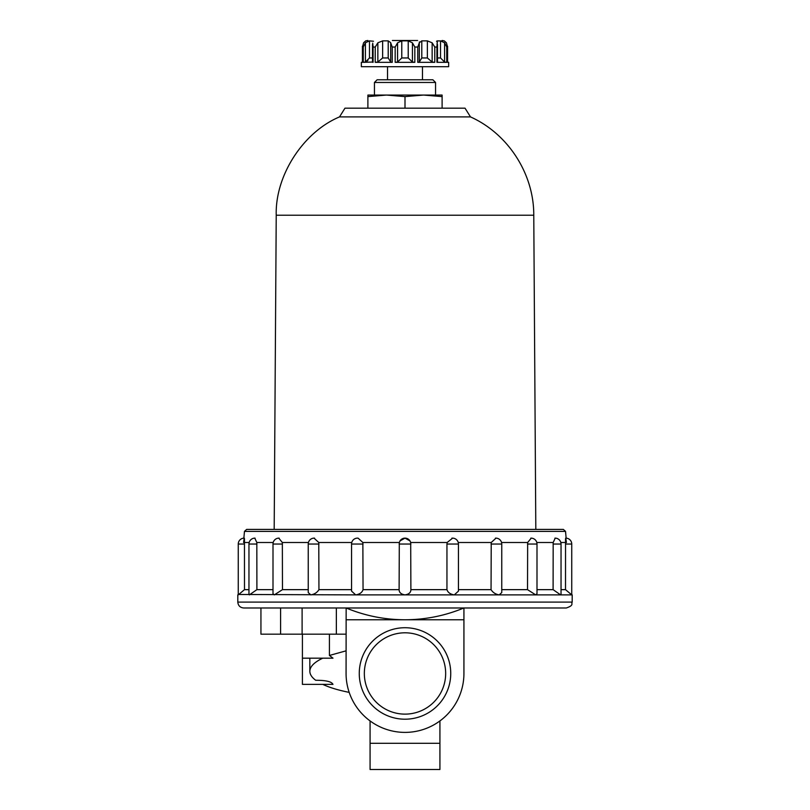 <?xml version="1.0" encoding="UTF-8"?>
<svg xmlns="http://www.w3.org/2000/svg" width="810" height="810" viewBox="0 0 810 810"><rect width="100%" height="100%" fill="white"/><g stroke="black" fill="none" stroke-linecap="round" stroke-linejoin="round"><path stroke-width="1.21" d="M357.392 538.144L358.111 538.174A5.893 5.893 0 0 0 351.56 544.037L351.56 591.138L355.722 594.884L405 594.884C408.918 594.267 410.883 592.515 410.893 589.65L446.948 589.65L446.948 544.037L447.14 542.508L452.618 538.144M358.111 538.174L362.86 542.508L399.31 542.508L400.018 540.898L405.01 538.144L409.981 540.888L410.69 542.508L447.14 542.508M410.69 542.508L410.893 589.65M362.86 542.508L363.052 589.65L399.107 589.65L399.31 542.508M238.261 594.469L355.722 594.884C359.67 594.267 362.121 592.515 363.052 589.65M359.265 673.464A45.735 45.735 0 0 0 427.872 713.073A45.735 45.735 0 0 0 427.872 633.855A45.735 45.735 0 0 0 359.265 673.464M364.338 673.464A40.662 40.662 0 0 0 425.331 708.679A40.662 40.662 0 0 0 425.331 638.25A40.662 40.662 0 0 0 364.338 673.464M243.607 542.508C244.276 536.817 244.559 536.817 244.458 542.508L249.166 542.508M254.796 538.174L256.821 542.508L273.203 542.508M278.772 538.154L282.346 542.508L308.448 542.508M314.017 538.144L318.775 542.508L351.763 542.508M458.237 542.508L491.224 542.508L495.983 538.154M501.552 542.508L527.654 542.508L531.228 538.154M536.797 542.508L553.179 542.508L555.204 538.174M560.834 542.508L565.542 542.508C565.441 536.817 565.724 536.817 566.392 542.508M565.542 531.4L244.458 531.4L246.635 529.406L563.365 529.406L565.542 531.4L566.129 538.144M399.107 589.65C399.127 592.515 401.092 594.267 405 594.884L572.194 594.884L572.194 602.093C571.05 603.885 574.31 605.232 566.301 607.986L463.927 607.986L463.927 619.771L405 619.771C384.608 619.711 364.996 615.782 346.154 607.986L346.072 673.464A58.928 58.928 0 0 0 405 732.392A58.928 58.928 0 0 0 463.927 673.464L463.927 619.771L463.927 673.464M237.806 594.884L237.806 602.093L572.194 602.093M318.775 542.508L318.948 589.65L351.56 589.65M314.574 538.154A5.893 5.893 0 0 0 308.245 544.037L308.245 592.576L310.817 594.884C314.462 594.267 317.166 592.515 318.948 589.65M446.948 589.65C447.879 592.515 450.33 594.267 454.278 594.884L458.44 591.138L458.44 544.037A5.893 5.893 0 0 0 451.899 538.174M458.44 589.65L491.052 589.65L491.224 542.508M491.052 589.65C492.834 592.515 495.548 594.267 499.183 594.884L501.755 592.576L501.755 544.037A5.893 5.893 0 0 0 495.426 538.154M279.197 538.144A5.893 5.893 0 0 0 273 544.037L273 593.74L274.286 594.884L282.477 589.65L282.346 542.508M256.821 542.508L256.902 589.65L273 589.65M255.059 538.144A5.893 5.893 0 0 0 248.964 544.037L248.964 594.53L249.369 594.884L256.902 589.65M244.458 542.508L244.488 589.65L248.964 589.65M244.316 538.144A5.893 5.893 0 0 0 238.261 544.037L238.261 594.874L244.488 589.65M561.036 589.65L565.512 589.65L565.542 542.508M565.512 589.65L571.738 594.874L571.738 544.037A5.893 5.893 0 0 0 565.684 538.144M537 589.65L553.098 589.65L553.179 542.508M553.098 589.65L560.631 594.884L561.036 594.53L561.036 544.037A5.893 5.893 0 0 0 554.941 538.144M501.755 589.65L527.523 589.65L527.654 542.508M527.523 589.65L535.714 594.884L537 593.74L537 544.037A5.893 5.893 0 0 0 530.813 538.144M370.079 743.307L370.079 769.5L439.921 769.5L439.921 743.307L370.079 743.307L370.079 720.93M439.921 720.93L439.921 743.307M463.927 607.986L463.846 607.986C445.004 615.782 425.392 619.711 405 619.771L346.072 619.771M309.835 658.186L309.835 671.277C309.865 674.376 311.809 677.373 315.697 680.279C325.883 680.248 331.644 681.615 332.971 684.379L302.413 684.379L302.413 658.186L332.971 658.186M349.181 692.378C338.337 690.211 329.528 687.548 322.744 684.379M332.971 658.135L329.417 655.462L346.072 650.835M309.835 671.277C309.936 666.61 314.24 662.236 322.744 658.186M346.072 634.179L260.942 634.179L260.942 607.986L243.699 607.986L566.301 607.986M346.072 607.986L302.11 607.986L302.11 634.179M329.417 655.462L329.417 634.179M336.352 634.179L336.352 607.986M282.477 589.65L308.245 589.65M243.699 607.986C240.124 607.632 238.16 605.667 237.806 602.093M398.702 40.5L411.298 40.5M392.394 40.5L417.606 40.5M376.508 62.309L377.855 62.036L375.222 62.33L375.222 47.051L377.855 42.809L382.634 40.875L388.213 40.875L390.703 42.677M397.578 62.036L401.78 57.966L408.22 57.966L412.422 62.036L414.831 62.33L395.169 62.33L397.578 62.036L397.578 42.809L401.78 40.875L408.22 40.875L412.422 42.809L414.831 47.051L417.747 47.051L419.296 42.809L419.296 62.066L417.747 62.33L417.747 47.051M419.296 42.97L419.296 62.036L421.787 57.966L427.366 57.966L427.366 40.875L421.787 40.875L419.296 42.809L419.388 41.897M427.366 40.875L432.145 42.809L434.778 47.051L436.914 47.051L437.299 40.875L436.529 41.249M441.268 40.956L437.299 40.875L437.299 43.112M437.501 57.966L440.518 57.966L440.518 40.875L444.599 42.809L446.745 47.051L447.535 47.051L446.442 42.809L444.285 40.875L442.108 40.5M447.586 62.33L447.586 46.21L447.535 62.33L448.649 62.33L448.649 66.693L361.351 66.693L361.351 62.33L362.465 62.33L362.414 46.21L362.414 62.33M372.823 62.036L363.255 62.33L365.401 62.036L365.401 42.809L363.255 47.051L362.465 47.051L363.558 42.809L365.715 40.875L367.892 40.5M365.401 42.809L369.481 40.875L373.471 41.249M372.701 43.112L373.086 47.051L375.222 47.051M375.222 62.33L392.253 62.33L392.253 47.051L390.703 42.809L390.703 62.066L390.703 42.97M397.578 42.809L395.169 47.051L392.253 47.051M440.518 57.966L444.599 62.036L446.745 62.33L436.914 62.33L436.914 47.051M427.366 57.966L432.145 62.036L434.778 62.33L417.747 62.33M435.557 82.468L374.443 82.468L377.126 79.785L432.874 79.785L435.557 82.468L435.557 95.064M367.963 60.304L366.92 61.226M369.481 40.875L369.481 57.966L365.401 62.036L363.255 62.33L363.255 47.051M377.855 42.809L377.855 62.036L382.634 57.966L382.634 40.875M382.634 57.966L388.213 57.966L390.703 62.036L392.253 62.33M367.892 96.603L367.892 95.064L386.451 95.064L367.892 96.603L367.892 108.165M386.441 95.064L442.108 95.064L442.108 108.165M339.511 116.903L344.979 108.165L465.021 108.165L470.488 116.903L339.511 116.903C303.061 132.182 275.046 175.73 276.23 215.227L274.185 529.406M374.443 82.468L374.443 95.064M442.108 96.603L423.559 95.064M423.549 95.064L405 96.603L386.451 95.064M387.534 66.693L387.534 79.785M405 96.603L405 108.165M351.56 544.037L363.052 544.037M308.245 544.037L318.948 544.037M273 544.037L282.477 544.037M248.964 544.037L256.902 544.037M238.261 544.037L244.488 544.037M565.512 544.037L571.738 544.037M553.098 544.037L561.036 544.037M527.523 544.037L537 544.037M491.052 544.037L501.755 544.037M446.948 544.037L458.44 544.037M399.107 544.037L410.893 544.037M280.594 634.179L280.594 607.986M414.831 62.33L414.831 47.051M395.169 62.33L395.169 47.051M373.086 62.33L373.086 47.051M446.745 62.33L446.745 47.051M434.778 62.33L434.778 47.051M369.481 57.966L372.499 57.966M388.213 57.966L388.213 40.875M401.78 57.966L401.78 40.875M408.22 57.966L408.22 40.875M412.422 62.036L412.422 42.809M421.787 57.966L421.787 40.875M432.145 62.036L432.145 42.809M444.599 62.036L444.599 42.809M276.23 215.227L533.77 215.227L535.815 529.406M244.458 531.4L243.871 538.144M409.981 540.888A5.893 5.893 0 0 0 400.018 540.888M302.413 634.179L302.413 658.186M372.499 44.469L372.499 62.289M437.501 44.469L437.501 62.289M422.466 66.693L422.466 79.785M447.586 62.198L448.649 62.33M362.414 62.198L361.351 62.33M533.77 215.227C534.013 173.947 508.164 133.782 470.488 116.903"/></g></svg>
